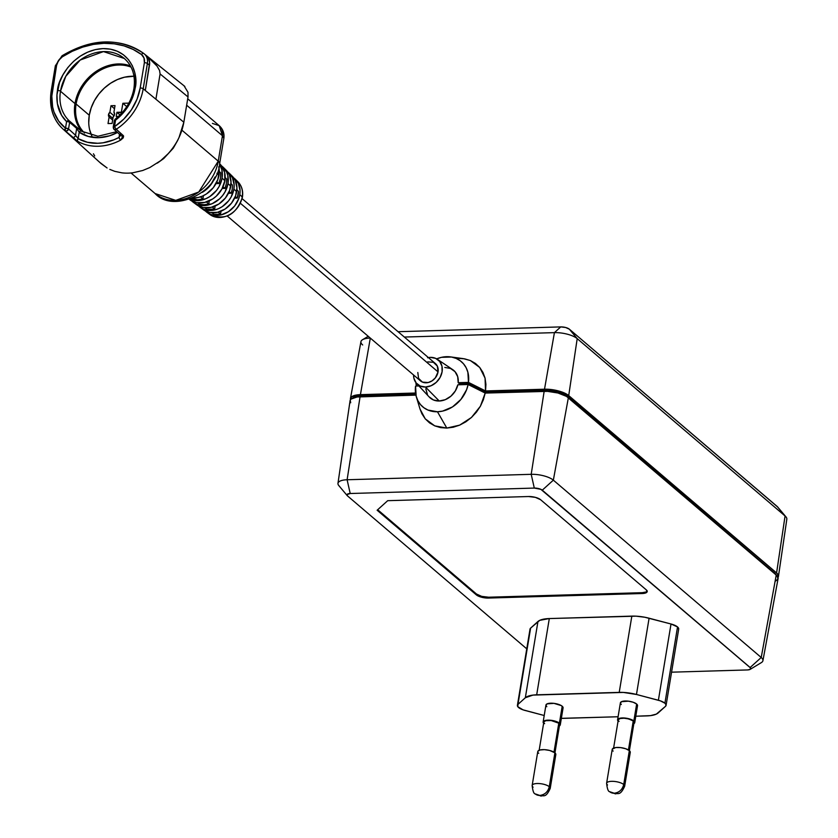 <?xml version="1.0" encoding="UTF-8"?>
<svg xmlns="http://www.w3.org/2000/svg" width="838" height="838" viewBox="0 0 838 838"><rect width="100%" height="100%" fill="white"/><g stroke="black" fill="none" stroke-linecap="round" stroke-linejoin="round"><path stroke-width="1.26" d="M539.787 795.43L535.252 793.911A9.145 7.458 -49.5 0 0 539.787 795.43A9.145 7.458 -49.5 0 0 549.278 786.714C547.947 791.879 544.784 794.78 539.787 795.43M554.641 755.782L555.814 754.158L554.892 752.817A9.145 3.143 -170.6 0 1 555.824 754.556L550.21 788.453L549.278 786.714A9.145 3.143 9.4 0 1 550.21 788.453C545.664 798.541 543.453 794.853 541.097 796.1L535.252 793.911C533.785 793.816 532.759 790.999 532.161 785.457A9.145 3.143 9.4 0 1 539.368 783.572A9.145 3.143 9.4 0 1 549.278 786.714L554.892 752.817L549.278 786.714A9.145 3.143 -170.6 0 0 539.368 783.572A9.145 3.143 -170.6 0 0 532.161 785.457A9.145 3.143 9.4 0 0 533.094 787.196M614.233 793.23L609.697 791.711A9.145 7.458 -49.5 0 0 614.233 793.23A9.145 7.458 -49.5 0 0 623.723 784.515C622.393 789.679 619.23 792.58 614.233 793.23M629.087 753.582L630.207 752.576L629.338 750.628A9.145 3.143 -170.6 0 1 630.27 752.356L624.656 786.254L623.723 784.515A9.145 3.143 9.4 0 1 624.656 786.254C620.11 796.341 617.899 792.654 615.542 793.9L609.697 791.711C608.231 791.617 607.204 788.799 606.607 783.268A9.145 3.143 9.4 0 1 613.814 781.383A9.145 3.143 9.4 0 1 623.723 784.515L629.338 750.628L623.723 784.515A9.145 3.143 -170.6 0 0 613.814 781.383A9.145 3.143 -170.6 0 0 606.607 783.268A9.145 3.143 9.4 0 0 607.54 784.997M554.945 752.87L559.606 724.713A8.003 2.755 -170.6 0 0 558.789 723.194L553.991 752.178L558.789 723.194L559.554 724.901L558.569 725.781M560.287 724.828L563.084 707.88A8.684 2.985 -170.6 0 0 562.204 706.235L559.396 723.173A8.684 2.985 9.4 0 1 560.287 724.828A8.684 2.985 9.4 0 1 559.417 725.855M629.39 750.67L634.052 722.513A8.003 2.755 -170.6 0 0 633.235 720.994L628.437 749.989L633.235 720.994L633.999 722.702L633.015 723.592M634.733 722.628L637.529 705.68A8.684 2.985 -170.6 0 0 636.65 704.035L633.842 720.984A8.684 2.985 9.4 0 1 634.733 722.628A8.684 2.985 9.4 0 1 633.863 723.665M530.035 629.589L530.601 628.133L539.766 620.34L549.309 618.559L635.99 616.171L644.778 617.239L671.018 623.996L658.385 700.254A11.428 3.928 9.4 0 1 664.911 703.197L677.533 626.939A11.428 3.928 -170.6 0 0 671.018 623.996L677.533 626.939L678.623 629.369M416.664 383.542L429.276 397.055A18.111 14.77 -49.5 0 0 439.238 401.004L425.474 387.03A16.006 13.052 130.5 0 1 416.664 383.542A16.006 13.052 130.5 0 1 413.563 374.974L413.909 378.263L416.182 382.987L420.247 386.067L425.474 387.03L439.238 401.004L433.539 399.998L429.025 396.783M428.396 357.575A16.006 13.052 130.5 0 1 430.386 357.376L435.624 358.35L439.678 361.429L441.951 366.143L442.097 371.789L440.076 377.498L436.21 382.4L431.088 385.742L425.474 387.03A16.006 13.052 130.5 0 0 440.914 375.78A16.006 13.052 130.5 0 0 437.352 359.293A16.006 13.052 130.5 0 0 430.386 357.376L427.579 357.742M775.737 580.975L777.978 578.943L778.083 577.717L776.239 575.057L566.488 396.384L557.951 393.001L547.465 391.367L485.192 393.074L468.117 384.506A29.728 24.25 130.5 0 1 437.457 411.762L446.801 428.071L459.674 425.128L471.448 417.471L480.394 406.231L485.192 393.074L468.117 384.506L457.831 384.81L455.327 390.948L450.959 396.133L445.334 399.653L439.238 401.004A18.111 14.77 -49.5 0 0 457.831 384.81L468.117 384.506L466.588 389.743L460.9 399.433L452.489 406.922L442.548 411.112L437.457 411.762A29.728 24.25 130.5 0 1 416.371 396.961A29.728 24.25 130.5 0 1 415.564 386.056L416.161 396.196L417.89 400.7L420.498 404.607L423.902 407.76L427.956 410.054L437.457 411.762L446.801 428.071L440.547 427.61L434.733 425.861L429.569 422.907L425.243 418.843L421.933 413.815L420.037 409.059M227.297 216.068L420.508 380.902A11.428 9.323 -49.5 0 0 430.921 381.531A11.428 9.323 -49.5 0 0 438.044 371.904L240.506 203.383L438.044 371.904A11.428 9.323 -49.5 0 0 435.351 363.514L242.14 198.669M242.088 197.632A2.284 0.786 -170.6 0 0 242.412 197.318A2.284 0.786 -170.6 0 0 242.224 196.909A21.589 17.608 130.5 0 1 211.574 215.586M108.49 114.68L112.9 118.441L108.49 114.68L109.108 117.016A3.425 2.797 130.5 0 1 108.49 114.68A3.425 2.797 130.5 0 1 109.893 112.282L108.49 114.68M112.638 120.023L109.108 117.016L112.638 120.023M214.779 177.708A24.271 19.798 130.5 0 1 202.293 192.352L210.495 185.198L215.041 176.996M218.739 166.72L219.263 170.858L217.828 179.531L213.334 187.639L206.462 193.934L202.45 196.102L198.26 197.485L192.719 198.03A23.988 19.567 -49.5 0 0 218.948 175.184L216.906 173.277L218.948 175.184A23.988 19.567 -49.5 0 0 218.886 167.37M222.08 178.106A23.663 19.305 130.5 0 1 189.723 199.193L197.517 200.649L205.802 198.742L209.762 196.616L216.539 190.394L219.106 186.549L222.08 178.106L224.846 180.694L222.08 178.106L221.881 169.768L219.556 164.227A23.663 19.305 130.5 0 1 222.08 178.106M189.273 199.35L189.87 199.779A23.38 19.075 -49.5 0 0 210.872 200.052A23.38 19.075 -49.5 0 0 224.846 180.694A23.38 19.075 -49.5 0 0 220.164 164.269L219.64 163.756C218.058 192.646 173.288 213.564 155.114 193.557A41.156 33.572 -49.5 0 0 192.593 195.799A41.156 33.572 -49.5 0 0 218.247 161.168A13.722 4.714 9.4 0 1 219.64 163.766L223.851 138.343A13.722 4.714 -170.6 0 0 222.447 135.746L223.851 138.343C224.532 133.347 222.981 129.115 219.221 125.669L222.447 135.746L218.247 161.168L198.742 192.017L175.739 200.366L155.114 193.557L131 172.974M227.988 183.616A23.055 18.803 130.5 0 1 214.193 202.712A23.055 18.803 130.5 0 1 193.484 202.44A23.055 18.803 130.5 0 1 191.787 200.994L196.511 204.179L200.135 205.289L204.053 205.582L212.129 203.718L219.514 198.899L222.583 195.589L225.076 191.839L227.988 183.616L230.754 186.204L227.988 183.616L227.789 175.488L226.511 171.853L221.661 165.976A23.055 18.803 130.5 0 1 223.369 167.432A23.055 18.803 130.5 0 1 227.988 183.616M193.484 202.44L196.679 204.797A22.773 18.572 -49.5 0 0 217.136 205.059A22.773 18.572 -49.5 0 0 230.754 186.204A22.773 18.572 -49.5 0 0 226.187 170.208L223.369 167.432M233.886 189.126A22.448 18.31 130.5 0 1 220.467 207.719A22.448 18.31 130.5 0 1 200.303 207.457A22.448 18.31 130.5 0 1 198.606 206.001L203.246 209.154L206.777 210.223L214.528 209.992L218.446 208.704L222.196 206.682L228.627 200.774L231.058 197.129L233.886 189.126L236.651 191.713L233.886 189.126L234.179 185.083L232.451 177.677L227.674 171.916A22.448 18.31 130.5 0 1 229.382 173.361A22.448 18.31 130.5 0 1 233.886 189.126M200.303 207.457L203.498 209.804A22.155 18.08 -49.5 0 0 223.4 210.066A22.155 18.08 -49.5 0 0 236.651 191.713A22.155 18.08 -49.5 0 0 232.21 176.148L229.382 173.361M239.783 194.636A21.84 17.808 130.5 0 1 226.731 212.716A21.84 17.808 130.5 0 1 207.112 212.464A21.84 17.808 130.5 0 1 205.415 211.008L209.982 214.119L213.407 215.157L220.949 214.937L228.418 211.71L234.671 205.97L238.757 198.596L239.783 194.636L242.224 196.909L239.783 194.636L240.066 190.697L238.39 183.491L233.697 177.855A21.84 17.808 130.5 0 1 235.405 179.301A21.84 17.808 130.5 0 1 239.783 194.636M207.112 212.464L209.929 214.538A21.589 17.608 -49.5 0 0 229.308 214.79A21.589 17.608 -49.5 0 0 242.224 196.909A21.589 17.608 -49.5 0 0 237.898 181.752C241.836 185.879 243.345 191.064 242.412 197.307A2.284 0.786 9.4 0 0 242.224 196.909A21.589 17.608 130.5 0 0 236.578 180.61M168.071 153.773L160.666 160.655L168.071 153.773C176.546 144.398 181.804 133.881 183.836 122.222L188.026 96.936L187.995 92.295L184.056 85.811L187.995 92.295L188.026 96.936L183.836 122.222L179.039 137.495M160.666 160.655L149.761 167.579L142.711 170.502L132.928 172.764A53.443 43.597 130.5 0 1 128.35 173.131A53.443 43.597 -49.5 0 0 132.928 172.764L142.711 170.502L149.761 167.579L160.666 160.655M157.303 163.138L163.777 158.518L173.319 148.137L177.698 140.344L173.319 148.137L163.777 158.518M131.063 67.124A40.926 33.384 -49.5 0 0 76.111 104.017L74.98 103.587A41.617 33.949 130.5 0 1 130.414 65.909A41.617 33.949 -49.5 0 0 74.98 103.587L60.493 91.227L65.752 76.363L80.207 60.032L103.472 51.589L124.317 58.482A41.617 33.949 130.5 0 0 86.429 56.209A41.617 33.949 130.5 0 0 60.493 91.227L74.98 103.587A41.617 33.949 -49.5 0 0 82.208 131.65A41.617 33.949 130.5 0 1 74.98 103.587L76.111 104.017A40.926 33.384 130.5 0 1 131.063 67.124M114.544 121.06A2.284 0.786 9.4 0 1 114.303 120.62A2.284 0.786 9.4 0 1 115.56 120.138L115.162 119.185L115.56 120.138A43.901 35.814 -49.5 0 0 135.148 88.137A2.284 0.786 -170.6 0 0 133.902 88.608A2.284 0.786 9.4 0 1 135.148 88.137C138.679 76.195 131.692 48.311 103.043 48.604C74.194 50.008 57.874 78.573 57.466 90.431A2.284 0.786 9.4 0 1 60.493 91.227A2.284 0.786 -170.6 0 0 57.466 90.431A43.901 35.814 -49.5 0 0 66.6 121.583A2.284 0.786 9.4 0 1 69.627 122.379A2.284 1.865 -49.5 0 0 69.156 120.756A41.617 33.949 130.5 0 1 60.493 91.227A41.617 33.949 130.5 0 0 69.156 120.756A2.284 1.32 133.7 0 0 66.6 121.583A2.284 1.32 -46.3 0 1 69.156 120.756A2.284 1.865 130.5 0 1 69.627 122.379L76.677 128.392L79.201 132.205A2.284 1.32 -55.3 0 1 81.506 131.178A2.284 1.32 -55.3 0 1 81.569 131.22A2.284 1.32 124.7 0 0 81.506 131.178A2.284 1.32 124.7 0 0 79.201 132.205A43.901 35.814 -49.5 0 0 117.498 132.467L109.506 135.819L98.633 137.683L88.262 136.447L79.201 132.205L78.133 138.658L75.535 135.264L76.677 128.392A2.284 1.865 -49.5 0 0 76.195 126.768L69.156 120.756L76.195 126.768A2.284 1.865 130.5 0 1 76.677 128.392L76.887 128.612M115.56 119.394A41.617 33.949 130.5 0 0 134.132 89.048A2.284 0.786 9.4 0 1 133.902 88.608C131.639 100.811 125.396 111.004 115.162 119.185L114.303 120.62A2.284 0.786 -170.6 0 1 115.56 120.138L114.471 126.695L115.56 120.138L125.752 109.757L132.708 97.124L135.148 88.137L135.714 80.218L134.771 72.655L132.341 65.731L128.528 59.708L123.479 54.826L117.393 51.265L110.49 49.17L103.043 48.604L95.333 49.61L87.665 52.145L80.322 56.104L73.597 61.331L67.752 67.637L62.997 74.781L59.529 82.47L56.953 94.935L57.403 103.671L61.614 115.33L66.6 121.583L65.511 128.141A2.284 0.786 9.4 0 1 68.538 128.947L69.627 122.379A2.284 0.786 -170.6 0 0 66.6 121.583L65.081 130.78L67.145 130.822L68.538 128.947L69.627 122.379L76.677 128.392L75.535 135.264L68.538 128.947L65.511 128.141A49.599 40.454 130.5 0 1 52.427 90.577L56.607 65.291A2.284 0.786 -170.6 0 0 55.36 65.783A2.284 0.786 9.4 0 1 56.607 65.291L51.82 96.181L52.616 106.981L53.999 112.03L58.629 121.039L65.511 128.141A2.284 1.32 -52.7 0 0 65.081 130.78L77.882 141.402A2.284 1.309 -60.4 0 1 78.133 138.658L87.403 142.271L97.7 143.288L103.053 142.806L113.779 139.862L118.996 137.442L119.52 134.3L118.996 137.442A49.955 40.748 130.5 0 1 78.133 138.658L75.535 135.264A2.284 1.844 132.1 0 1 72.078 137.107A2.284 1.844 -47.9 0 0 75.535 135.264L68.538 128.947A2.284 1.844 132.1 0 1 65.081 130.78A51.883 42.319 130.5 0 1 62.84 128.905A51.883 42.319 130.5 0 1 51.39 91.478A2.284 0.786 9.4 0 1 51.17 91.059A2.284 0.786 9.4 0 1 52.427 90.577A2.284 0.786 -170.6 0 0 51.17 91.049M88.744 122.62L89.268 115.246L91.195 107.83L94.432 100.654L98.863 93.992L104.321 88.116L110.585 83.245L117.425 79.547L124.579 77.19L133.986 76.258A40.926 33.384 -49.5 0 0 89.268 115.246L76.111 104.017L89.268 115.246A40.926 33.384 -49.5 0 0 91.604 135.526M84.586 133.022A40.926 33.384 130.5 0 1 76.111 104.017A40.926 33.384 -49.5 0 0 84.586 133.022M79.442 129.586L76.195 126.768L81.506 131.178L97.952 136.259L116.66 131.702M81.454 131.137L78.866 129.104M78.604 131.231L79.201 132.205L78.133 138.658A2.284 1.309 119.6 0 0 77.882 141.402A52.239 42.612 -49.5 0 0 120.609 140.145L123.28 135.588A2.284 1.844 132.1 0 1 120.955 135.588L113.947 129.251A2.284 1.844 132.1 0 1 113.455 127.617A2.284 0.786 9.4 0 1 113.224 127.187A2.284 0.786 9.4 0 1 114.471 126.695L113.455 127.617L114.198 129.44L116.293 129.262L114.471 126.695L123.783 119.111L131.461 109.747L137.034 99.156L140.187 87.99A2.284 0.786 9.4 0 1 143.204 88.765L147.383 63.489A2.284 0.786 -170.6 0 0 144.377 62.703L140.187 87.99L144.377 62.703L144.01 58.011L141.454 54.512L133.19 49.463L124.045 45.87L114.219 43.817L103.912 43.325L93.343 44.424L82.742 47.096L72.309 51.265L62.284 56.848L58.534 60.535L56.607 65.291A10.726 8.757 130.5 0 1 62.284 56.848L62.054 55.79L62.284 56.848A81.747 66.684 130.5 0 1 141.454 54.512A10.726 8.757 130.5 0 1 144.377 62.703A2.284 0.786 9.4 0 1 147.383 63.489A13.02 10.622 -49.5 0 0 144.126 53.768A13.02 10.622 -49.5 0 0 143.843 53.548A2.284 1.32 126.5 0 0 141.454 54.512A2.284 1.32 -53.5 0 1 143.822 53.527A13.02 10.622 130.5 0 1 144.115 53.758A13.02 10.622 130.5 0 1 147.383 63.489L143.204 88.765A2.284 0.786 -170.6 0 0 140.187 87.99A49.599 40.454 130.5 0 1 114.471 126.695L116.293 129.262A2.284 1.844 132.1 0 1 113.968 129.272L114.198 129.44M120.62 134.688L118.996 137.442A2.284 0.576 62.2 0 0 120.609 140.145A2.284 0.576 -117.8 0 1 118.996 137.442L120.504 135.19M146.545 55.706L157.031 66.108L159.555 70.465L160.089 73.943L155.899 99.219L145.299 90.504L149.646 62.609L148.336 57.927L146.755 55.874L152.673 61.132L157.031 66.108L159.555 70.465L160.089 73.943L155.899 99.219L183.836 122.222L145.299 90.504L149.489 65.217L147.383 63.489L149.489 65.217A13.094 10.684 -49.5 0 0 146.922 56.073L146.545 55.706M62.766 128.843A51.883 42.319 -49.5 0 0 65.081 130.78L77.882 141.402A52.239 42.612 130.5 0 0 120.609 140.145L123.228 137.882L123.595 136.049L116.293 129.262L123.28 135.588A2.284 1.844 -47.9 0 1 120.955 135.588A2.284 1.844 132.1 0 1 120.442 133.933M116.293 129.262A51.883 42.319 -49.5 0 0 143.204 88.765L145.299 90.504L143.204 88.765A51.883 42.319 130.5 0 1 116.293 129.262M55.57 66.202A2.284 0.786 9.4 0 1 55.36 65.773L62.054 55.779C91.939 38.087 119.195 37.343 143.822 53.527L184.36 86.052M62.452 55.947A84.03 68.548 130.5 0 1 143.79 53.517M121.919 172.848A53.443 43.597 -49.5 0 0 128.35 173.131A53.443 43.597 130.5 0 1 121.919 172.848L114.733 171.329L121.919 172.848M109.82 169.412L114.733 171.329L109.82 169.412M101.052 163.557L107.096 167.977L99.879 162.446M188.026 96.936L160.089 73.943L188.026 96.936M184.852 86.471L184.056 85.811M94.694 155.941L93.447 153.794M212.412 123.396L219.221 125.669A13.722 11.187 -49.5 0 1 222.447 135.746L186.654 105.211L222.447 135.746L218.247 161.168L181.909 130.173L218.247 161.168A13.722 4.714 -170.6 0 1 219.629 163.829M220.635 172.827L219.263 171.402L220.635 172.827L220.467 178.148L220.635 172.827M216.843 181.94L218.854 183.532L220.467 178.148L218.854 183.532L215.995 183.616L218.854 183.532L216.843 181.94M200.492 196.857L202.89 198.931L203.435 195.652L202.89 198.931L200.492 196.857M191.619 198.491L197.663 199.8L202.89 198.931L197.663 199.8L191.619 198.491M226.564 178.986L225.15 177.52L226.564 178.986L226.365 183.669L226.564 178.986M223.013 186.801L225.013 188.382L226.365 183.669L225.013 188.382L222.206 188.466L225.013 188.382L223.013 186.801M206.399 201.958L208.777 204.022L209.301 200.837L208.777 204.022L206.399 201.958M197.758 202.838L199.8 204.283L204.189 204.734L208.777 204.022L204.189 204.734L199.8 204.283L197.758 202.838M232.493 185.146L231.026 183.616L232.493 185.146L232.262 189.179L232.493 185.146M229.172 191.661L231.162 193.232L232.262 189.179L231.162 193.232L228.407 193.316L231.162 193.232L229.172 191.661M212.297 207.059L214.654 209.102L215.167 206.022L214.654 209.102L212.297 207.059M204.786 207.814L206.934 209.332L214.654 209.102L206.934 209.332L204.786 207.814M220.541 214.193L218.184 212.15L220.541 214.193L221.043 211.186L220.541 214.193L214.067 214.381A20.919 17.064 -49.5 0 0 220.541 214.193M211.805 212.779L214.067 214.381L211.805 212.779M238.432 191.305L236.892 189.702L238.432 191.305L237.311 198.082A20.007 16.32 -49.5 0 0 238.432 191.305M235.321 196.511L237.311 198.082L234.598 198.166L237.311 198.082L235.321 196.511M230.764 174.901L235.237 180.4L236.934 187.712L235.614 195.725L231.456 203.215L225.108 209.039L217.534 212.307L209.888 212.538L203.33 209.678M224.699 168.92L229.298 174.576L231.047 182.097L229.685 190.331L225.412 198.019L218.896 204.001L211.113 207.363L203.246 207.604L196.511 204.661M221.326 165.557L224.647 172.45L224.846 180.694L221.902 189.021L216.256 196.186L212.674 198.973L204.682 202.429L196.616 202.66L189.692 199.654M118.378 116.492L116.231 116.555L116.932 112.323L120.002 114.942L116.932 112.323L122.055 112.763L121.384 112.187L122.861 103.294L126.758 106.625L122.861 103.294L121.384 112.187L116.932 112.323L116.231 116.555L118.378 116.492M110.983 105.735L115.026 105.609L113.937 112.156A3.425 2.797 130.5 0 1 113.161 116.891L112.072 123.448L108.029 123.563L109.108 117.016L108.029 123.563L112.072 123.448L113.161 116.891L114.565 114.492L113.937 112.156L115.026 105.609L110.983 105.735L109.893 112.282L110.983 105.735L114.502 108.741L110.983 105.735M91.887 136.133L89.624 129.67M128.853 103.116L122.861 103.294L128.853 103.116M114.062 115.833L109.893 112.282L114.062 115.833M561.355 718.334L618.088 716.752L564.257 718.334A22.867 7.856 9.4 0 1 561.355 718.334M666.074 705.366L678.696 629.108A11.428 3.928 -170.6 0 0 677.533 626.939L664.911 703.197A11.428 3.928 9.4 0 1 666.074 705.366A11.428 3.928 9.4 0 1 665.508 706.319L658.144 712.96A22.867 7.856 9.4 0 1 646.789 715.903L635.791 716.228L650.539 715.621L656.332 714.123L665.508 706.319L666.063 704.863L664.911 703.197L660.407 700.861L636.471 694.472L623.357 692.429L532.937 695.1L525.332 697.75L517.968 704.391L517.779 706.675L523.069 709.849L544.208 715.505L525.091 710.467A11.428 3.928 9.4 0 1 517.402 705.355A11.428 3.928 9.4 0 1 517.968 704.391L530.601 628.133L537.954 621.492L525.332 697.75A22.867 7.856 9.4 0 1 536.687 694.817L549.309 618.559L631.842 616.119L619.219 692.377A22.867 7.856 9.4 0 1 636.471 694.472L649.094 618.214L671.018 623.996L658.385 700.254L636.471 694.472L649.094 618.214A22.867 7.856 -170.6 0 0 631.842 616.119L619.219 692.377L536.687 694.817L549.309 618.559A22.867 7.856 -170.6 0 0 537.954 621.492L525.332 697.75L517.968 704.391L530.601 628.133A11.428 3.928 -170.6 0 0 530.025 629.097L517.402 705.355M621.272 704.486L620.392 703.218L621.513 701.678L628.374 701.165L633.224 702.254L636.65 704.035L637.529 705.303L636.409 706.843M546.826 706.685L545.947 705.418L547.067 703.868L553.928 703.354L561.313 705.596L563.084 707.492L562.654 708.602M750.199 669.353L761.386 662.586A16.718 5.751 -170.6 0 0 761.218 657.495L750.136 667.519L542.27 490.178L553.352 480.153L568.363 397.715A18.268 6.275 -170.6 0 0 544.155 391.325L531.198 474.318A16.718 5.751 9.4 0 1 553.352 480.153L761.218 657.495L776.239 575.057L568.363 397.715L553.352 480.153L761.218 657.495A16.718 5.751 9.4 0 1 762.915 660.7L778.093 578.555A18.268 6.275 -170.6 0 0 776.239 575.057L761.218 657.495L750.136 667.519A6.013 2.064 9.4 0 1 750.199 669.353A6.013 2.064 9.4 0 1 747.465 669.939L671.563 672.181L747.465 669.939L749.979 669.468L750.555 667.97L540.856 489.329L534.298 488.072L350.211 493.509L346.953 494.64L347.529 495.928L526.756 648.832L347.529 495.928A6.013 2.064 9.4 0 1 347.215 495.614A6.013 2.064 9.4 0 1 350.211 493.509L347.11 479.755L531.198 474.318L544.155 391.325L485.192 393.074L483.369 399.778L480.394 406.231L476.372 412.212L471.448 417.471L465.813 421.839L459.674 425.128L453.253 427.233L446.801 428.071L434.733 425.861L425.243 418.843L420.058 409.143L416.371 396.961M647.271 590.947L646.15 591.963L642.337 592.676L642.201 593.524L642.337 592.676L488.585 597.211L481.693 596.373L476.476 594.016L377.676 509.734L476.476 594.016L476.33 594.865L377.131 510.227L387.701 500.684L528.506 496.525A9.145 3.143 9.4 0 1 540.615 499.72L646.266 589.847A9.145 3.143 9.4 0 1 647.198 591.586A9.145 3.143 9.4 0 1 642.201 593.524L488.449 598.06L481.546 597.222L476.33 594.865L377.131 510.227L387.701 500.684L528.506 496.525L535.398 497.363L540.615 499.72L646.266 589.847L647.135 591.796L646.014 592.812L642.201 593.524L488.449 598.06A9.145 3.143 9.4 0 1 476.33 594.865L476.476 594.016A9.145 3.143 -170.6 0 0 488.585 597.211L488.449 598.06L488.585 597.211L642.337 592.676A9.145 3.143 -170.6 0 0 647.177 591.146M417.816 372.501L418.55 378.336L422.446 382.107L428.187 382.537L432.094 380.85L435.372 377.844L438.044 371.904L437.321 366.07L433.424 362.309L427.673 361.88M416.716 386.025L415.91 383.94A29.728 24.25 130.5 0 1 416.14 382.924L415.91 383.94L417.01 383.909L415.91 383.94L416.727 386.025M444.8 367.442L450.498 368.448L455.013 371.663L457.695 376.65L458.187 382.694L468.473 382.39L467.876 372.25L466.148 367.746L463.54 363.839L460.135 360.686L456.082 358.392L451.504 357.04L441.49 357.334L436.42 358.968M777.538 577.927L778.429 575.601L776.585 572.941L566.834 394.269L558.297 390.885L547.822 389.251L485.537 390.948L468.473 382.39L458.187 382.694L459.329 383.542L468.033 383.291L485.087 391.849L548.408 390.099L557.584 391.524L565.063 394.489L774.584 572.993L776.198 575.329M352.777 398.511L354.736 396.741L361.419 395.494L415.658 393.891L361.419 395.494L361.209 396.73L361.419 395.494A16.006 5.499 -170.6 0 0 353.144 397.893M415.533 393.022L357.417 394.866L351.342 396.992L350.525 399.621A18.268 6.275 9.4 0 1 350.441 398.479A18.268 6.275 9.4 0 1 360.424 394.646L415.533 393.022M418.916 385.962L415.564 386.056L418.916 385.962M339.673 486.459A16.718 5.751 9.4 0 1 337.965 483.337L350.075 400.679A18.268 6.275 -170.6 0 1 360.068 396.762L347.11 479.755L360.068 396.762L415.899 395.117L357.072 396.992L350.996 399.108L350.2 400.208L350.682 402.753M427.422 394.468L425.809 388.863M437.352 359.293L452.677 369.61A18.111 14.77 -49.5 0 1 458.187 382.694L459.329 383.542A18.258 14.895 -49.5 0 1 459.151 384.768A18.258 14.895 -49.5 0 0 459.329 383.542L468.033 383.291L467.834 384.516L468.033 383.291L485.087 391.849L484.909 392.928L485.087 391.849L545.507 390.058L545.297 391.315L545.507 390.058A16.006 5.499 -170.6 0 1 566.708 395.651L566.582 396.437L566.708 395.651L774.584 572.993A16.006 5.499 -170.6 0 1 776.082 574.931M418.162 385.983L418.277 385.271L418.162 385.983M458.334 358.381L464.577 358.832L470.369 360.55L463.362 358.643L450.551 356.894A29.728 24.25 130.5 0 1 468.473 382.39L485.537 390.948L485.055 378.127L479.734 367.473L470.369 360.55L475.481 363.462L479.734 367.473L482.96 372.428L485.055 378.127L485.925 384.38L485.537 390.948L544.511 389.209A18.268 6.275 9.4 0 1 568.719 395.588L776.585 572.941L785.07 515.978L577.204 338.636L568.719 395.588L577.204 338.636A17.2 5.908 -170.6 0 0 554.421 332.634L544.511 389.209L554.421 332.634L404.345 337.054L554.421 332.634A17.2 5.908 9.4 0 1 577.204 338.636L569.348 329.177L777.664 506.99M436.661 358.863A29.728 24.25 130.5 0 1 450.551 356.894M398.071 331.701L560.737 326.904L565.64 327.501L569.348 329.177A6.495 2.231 -170.6 0 0 560.737 326.904L554.421 332.634L560.737 326.904L398.071 331.701M778.45 576.355L786.83 519.204A17.2 5.908 -170.6 0 0 785.07 515.978L776.585 572.941A18.268 6.275 9.4 0 1 778.45 576.355A18.268 6.275 9.4 0 1 778.01 577.413M370.323 338.081L360.424 394.646L370.323 338.081M362.676 344.963A17.2 5.908 9.4 0 1 362.508 339.736A17.2 5.908 9.4 0 1 370.302 338.06A17.2 5.908 -170.6 0 0 360.937 341.674L350.441 398.479M337.965 483.337A16.718 5.751 9.4 0 1 347.11 479.755L531.198 474.318L534.298 488.072A6.013 2.064 9.4 0 1 542.27 490.178L553.352 480.153A16.718 5.751 -170.6 0 0 531.198 474.318L534.298 488.072L350.211 493.509L347.11 479.755A16.718 5.751 -170.6 0 0 338.814 485.6L347.215 495.614M569.348 329.177L777.214 506.519L785.07 515.978L577.204 338.636L569.348 329.177M777.779 507.2A6.495 2.231 -170.6 0 0 777.549 506.854A6.495 2.231 -170.6 0 0 777.214 506.519L785.07 515.978A17.2 5.908 9.4 0 1 785.96 516.868L777.549 506.854M633.601 723.791L634.722 722.241L632.952 720.345L625.567 718.103L618.706 718.616L617.637 719.58L618.465 721.434M619.073 721.413L618.528 720.827M618.308 719.716L620.193 718.512L624.08 718.218L628.668 718.931L633.235 720.994A8.003 2.755 -170.6 0 0 624.561 718.25A8.003 2.755 -170.6 0 0 618.266 719.905L613.605 748.051M636.65 704.035A8.684 2.985 -170.6 0 0 627.233 701.05A8.684 2.985 -170.6 0 0 620.392 702.841L617.585 719.79A8.684 2.985 9.4 0 1 624.425 717.998A8.684 2.985 9.4 0 1 633.842 720.984L636.65 704.035M618.067 721.047A8.684 2.985 9.4 0 1 617.585 719.79M559.155 725.991L560.276 724.441L559.396 723.173L555.982 721.403L551.121 720.303L544.26 720.816L543.192 721.78L544.019 723.634M544.627 723.613L544.082 723.026M543.862 721.906L545.748 720.711L551.163 720.544L558.789 723.194A8.003 2.755 -170.6 0 0 550.126 720.45A8.003 2.755 -170.6 0 0 543.82 722.094L539.159 750.251M562.204 706.235A8.684 2.985 -170.6 0 0 552.787 703.25A8.684 2.985 -170.6 0 0 545.947 705.041L543.139 721.989A8.684 2.985 9.4 0 1 549.979 720.198A8.684 2.985 9.4 0 1 559.396 723.173L562.204 706.235M543.621 723.246A8.684 2.985 9.4 0 1 543.139 721.989M606.607 783.268L612.222 749.371A9.145 3.143 -170.6 0 1 619.429 747.486A9.145 3.143 -170.6 0 1 629.338 750.628L625.735 748.753L620.623 747.601L615.721 747.538L612.285 749.151M612.526 750.429L613.154 751.099M532.161 785.457L537.776 751.571A9.145 3.143 -170.6 0 1 544.983 749.685A9.145 3.143 -170.6 0 1 554.892 752.817L549.676 750.46L544.428 749.643L539.986 749.979L537.839 751.351M538.08 752.629L538.708 753.299M209.929 214.538C225.244 220.729 236.075 214.989 242.412 197.307M179.081 137.39L177.352 141.088M133.902 88.618C135.683 75.881 132.498 65.825 124.317 58.482M113.947 129.251L113.224 127.187L114.303 120.62M101.063 163.567L62.84 128.905C52.794 119.247 48.908 106.625 51.17 91.059L55.36 65.783M235.405 179.301L237.898 181.752M187.712 98.8L219.221 125.669M362.508 339.736L368.217 336.289"/></g></svg>
